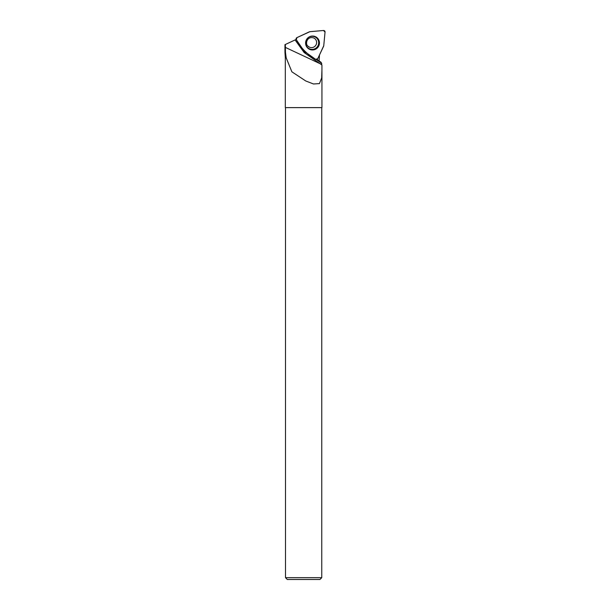 <?xml version="1.0" encoding="UTF-8"?>
<svg xmlns="http://www.w3.org/2000/svg" width="610" height="610" viewBox="0 0 610 610"><rect width="100%" height="100%" fill="white"/><g stroke="black" fill="none" stroke-linecap="round" stroke-linejoin="round"><path stroke-width="0.91" d="M309.369 31.827L296.917 37.637A1.441 1.426 115.8 0 0 296.33 39.764L304.1 51.049A1.441 1.426 115.8 0 0 304.451 51.4L315.606 59.307A1.441 1.426 115.8 0 0 317.726 58.735L323.605 46.261A1.441 1.426 115.8 0 0 323.742 45.78L325.038 32.055A1.441 1.426 115.8 0 0 323.498 30.5L309.849 31.697A1.441 1.426 115.8 0 0 309.369 31.827M317.452 38.079A6.977 6.916 115.8 0 0 306.723 46.856A6.977 6.916 115.8 0 0 317.383 47.931A6.977 6.916 115.8 0 0 317.452 38.079M319.495 54.976L319.099 60.916M321.935 71.37L321.935 107.627L285.32 107.627L285.32 57.881L286.204 57.881L291.877 71.82L305.778 80.985L313.494 83.982L319.434 83.6L321.683 77.927L321.943 69.738L321.927 65.003L304.169 52.559L295.08 39.947L285.358 44.484L285.442 52.185L286.204 57.881M285.442 52.185L284.962 52.201L284.962 44.667L285.358 44.484M317.002 59.444L321.135 62.342L321.767 64.889M287.318 579.5L319.937 579.5L321.752 577.685L285.503 577.685L287.318 579.5M285.503 107.627L285.503 577.685M316.315 59.566L321.783 63.402M306.456 52.826A4.537 4.499 -64.2 0 1 302.545 48.792M295.08 39.947L296.163 39.436M305.846 52.399A4.537 4.499 -64.2 0 1 304.588 52.155M315.599 59.307L317.726 58.735L323.742 45.78L325.038 32.063L323.491 30.5L309.849 31.697L296.925 37.637L296.338 39.772C300.966 48.076 307.387 54.58 315.599 59.307M311.824 36.074A6.84 6.779 -64.2 0 1 318.626 45.262A6.84 6.779 -64.2 0 1 306.662 46.756M307.539 47.458A6.55 6.489 115.8 0 0 318.443 44.53A6.55 6.489 115.8 0 0 310.543 36.516A6.55 6.489 115.8 0 0 307.539 47.458M309.361 47.115L308.019 46.162C304.931 44.454 306.731 35.761 313.784 37.965A5.078 5.032 -64.2 0 1 315.667 45.475A5.078 5.032 -64.2 0 1 307.981 46.131M320.029 63.676L285.358 47.397M285.32 57.881L284.962 52.201M321.752 107.627L321.752 577.685"/></g></svg>
